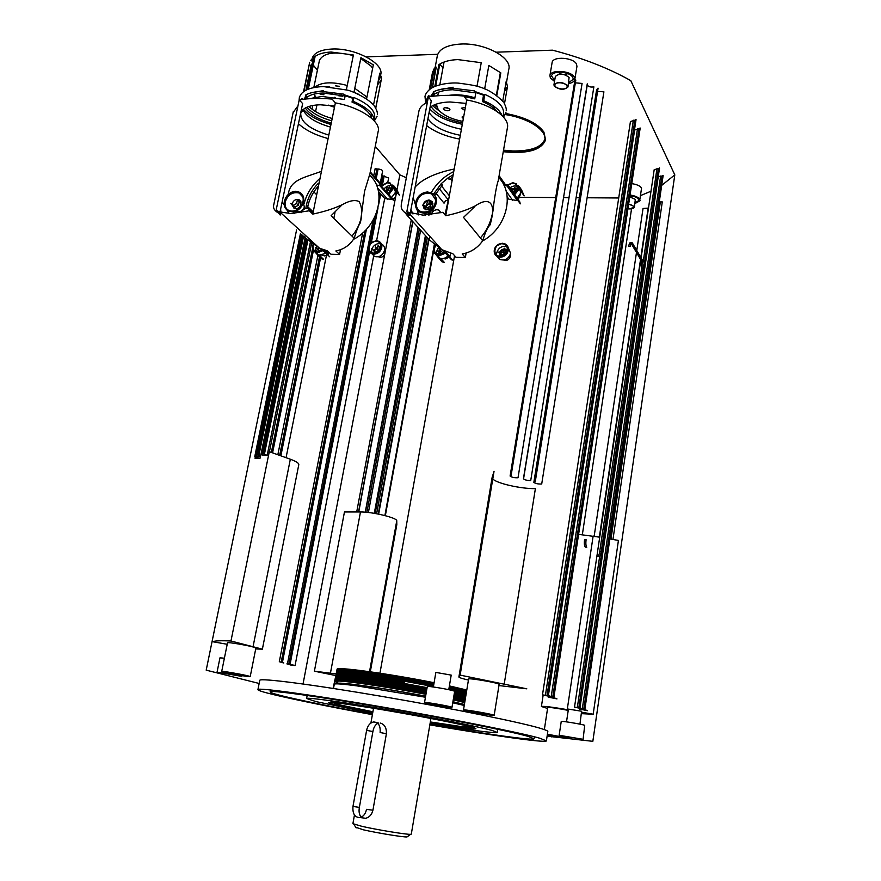 <?xml version="1.0" encoding="UTF-8"?>
<svg xmlns="http://www.w3.org/2000/svg" width="881" height="881" viewBox="0 0 881 881"><rect width="100%" height="100%" fill="white"/><g stroke="black" fill="none" stroke-linecap="round" stroke-linejoin="round"><path stroke-width="1.32" d="M345.11 96.029L323.096 93.012C315.497 93.265 309.991 94.774 306.555 97.549M305.333 107.989C309.848 114.409 318.493 119.464 331.245 123.164M308.89 106.469C314.187 111.59 321.961 115.598 332.192 118.506M370.714 115.829L371.628 114.651M306.269 98.947L306.753 96.624L305.586 95.049C309.44 92.846 314.825 91.635 321.719 91.415L343.568 94.113L345.176 95.699L352.774 98.298L353.843 97.472L353.083 101.271C367.058 107.284 374.062 113.759 374.106 120.708M301.467 99.509L301.632 98.705L303.405 99.256M304.176 99.168L304.936 98.198M371.452 117.735L371.22 113.153M353.545 98.991L352.708 98.639M345.176 95.699L344.416 99.498L322.005 96.425L309.088 98.727M302.888 109.74C306.621 117.019 315.805 122.8 330.452 127.095M334.736 106.006L320.288 104.784C313.184 104.982 307.832 106.271 304.242 108.649L300.751 113.098C300.344 121.875 309.705 129.21 328.822 135.112M301.632 98.705L301.203 99.542M303.394 109.277C308.912 115.752 318.107 120.807 330.981 124.452M373.698 120.268L374.106 119.552M374.128 120.73L374.634 118.142C375.68 110.874 368.754 103.991 353.843 97.472M305.586 95.049L305.002 99.079M346.376 89.774L353.391 55.007L331.135 52.034C324.065 52.353 318.735 53.807 315.123 56.417L314.054 56.78L307.227 89.543M317.413 70.205L313.306 65.139M311.973 61.185L311.929 60.238M312.006 59.17L312.182 58.3C314.054 52.794 320.574 49.71 331.741 49.05C355.098 47.596 384.799 63.696 380.636 74.918L380.603 75.105M314.814 95.71L314.506 97.174M312.788 105.5L312.017 109.189M311.367 64.104L305.927 90.181M315.123 56.417L308.317 89.08M375.758 108.209L381.594 78.002L379.788 73.145L380.063 77.847L378.202 81.239M377.475 84.917L381.11 80.446M315.563 111.579L316.929 104.96M310.993 65.91L309.517 64.974M381.594 78.002L375.691 108.088M379.788 73.145L373.555 104.85M366.595 98.804L373.324 64.831L360.924 57.672L353.975 92.307M380.284 75.964L378.775 78.332M304.011 91.36L309.495 63.19M310.475 60.382L312.348 59.401M371.573 118.252C370.031 112.328 363.512 106.942 352.015 102.086L352.774 98.298M273.771 204.711L273.672 205.196C272.934 208.522 274.938 211.352 279.673 213.687L276.083 210.405L299.221 99.85C308.89 98.276 319.836 98.022 332.082 99.079L335.364 102.879C360.428 107.251 381.451 121.798 378.136 131.61L373.39 155.948M328.117 138.592C315.145 135.013 305.255 130.058 298.45 123.714M293.131 112.493L297.976 105.819M299.221 99.85L302.646 103.606L280.037 211.969M279.673 213.687L280.004 212.123M294.309 213.466L293.428 211.649M288.296 194.338C290.036 179.284 305.476 177.455 321.466 171.299M335.364 102.879L312.777 214.094C323.712 211.803 333.051 208.885 340.76 205.339L342.379 204.623C349.57 200.582 355.142 199.58 359.085 201.606C362.047 206.595 362.487 213.565 360.406 222.497L360.329 222.816C358.677 225.107 356.618 230.249 354.173 238.244C349.812 245.215 343.711 249.455 335.848 250.964L339.581 254.444L330.959 254.235L327.181 250.755L319.594 248.31L304.617 237.275L305.255 235.205M288.825 213.477L284.739 205.857M284.189 204.932L282.118 201.969M278.704 213.235L280.191 215.041L280.808 212.85M280.885 212.222L280.643 209.05M342.224 204.689L331.124 215.691L354.173 238.244M276.083 210.405L279.74 211.881L290.884 213.543L309.308 210.779L312.777 214.094M284.332 201.364C286.039 195.296 289.761 191.937 295.487 191.265L298.571 191.893C308.185 195.472 301.698 211.881 291.391 211.077L288.616 210.581C284.992 208.984 283.561 205.901 284.332 201.364M296.192 191.948L299.243 192.532C308.405 195.681 302.216 212.365 292.096 211.737L289.287 211.22C279.927 208.224 285.984 191.375 296.192 191.948M295.928 211L298.384 211.847C301.412 211.627 303.405 210.008 304.374 207.002L303.328 203.004M295.025 208.786L295.014 207.101M299.122 202.278L301.06 202.167M291.963 204.436L292.029 204.051C293.329 200.439 295.642 198.963 298.945 199.635L301.06 204.128C299.782 207.729 297.492 209.204 294.188 208.577L291.941 204.733M289.111 210.746C285.862 208.984 284.574 206.022 285.246 201.87C287.878 194.602 292.514 191.662 299.155 193.027L303.152 197.366M290.543 211.022L289.309 210.68C285.708 209.028 284.255 205.989 284.937 201.584C287.569 194.316 292.206 191.375 298.857 192.741C302.315 194.415 303.725 197.41 303.053 201.738L301.842 204.987M297.371 199.855L296.622 203.511L293.219 205.317L290.576 203.456L295.036 207.024L298.428 205.229L299.177 201.584L297.371 199.855M298.428 205.229L296.622 203.511M295.036 207.024L293.219 205.317M372.619 68.377L371.253 66.251L360.758 58.487M353.281 55.569C335.066 51.054 323.801 52.607 319.473 60.238L319.34 60.921M315.783 96.954L313.911 94.157M314.715 87.318C321.036 82.065 331.873 81.448 347.235 85.479M354.768 88.353L365.373 95.897L366.76 97.956M364.04 106.898L362.675 107.614M334.472 107.284L328.239 105.103M328.943 93.144L332.776 93.507M323.966 94.763L320.166 94.322L323.966 94.763M329.681 86.767L325.805 86.569M339.515 86.327L335.65 85.886L339.515 86.327M335.386 97.45L334.439 97.306M355.902 102.471L354.724 103.242M357.168 104.41L358.677 103.793M358.831 94.377L355.638 92.979M340.088 94.763L338.722 95.776L342.544 96.216L341.332 95.038M339.581 254.444L340.507 249.764M320.034 178.336C311.874 185.439 306.522 193.974 304 203.963M353.38 239.412C378.511 226.924 387.508 190.461 369.613 175.275M319.076 183.061L318.338 183.248C312.116 189.712 308.108 197.08 306.335 205.361L305.828 208.434M318.911 183.865L318.338 183.248M318.504 185.869C312.942 192.069 309.352 199.007 307.711 206.683L307.414 208.357M369.888 173.887L364.569 191.254L360.406 222.497M361.254 217.607C359.536 224.71 356.431 230.855 351.937 236.064M442.031 261.833L439.19 258.739L441.513 259.322L444.343 262.417L442.031 261.833L438.529 256.878M438.606 254.631L438.947 252.131M439.013 251.614L439.465 248.31M444.949 214.81L448.363 199.811M510.429 188.314L514.647 188.523M515.583 188.567L517.698 188.677M520.473 189.25L521.53 189.822L524.151 195.89L521.706 192.421L519.074 186.332L518.105 185.792M385.162 187.719L389.149 187.928M390.184 187.983L391.968 188.082M395.173 188.38L396.153 188.721M393.521 185.528L396.505 188.897L399.357 195.108L396.384 191.761L393.521 185.528L392.32 185.043M321.796 258.86L318.47 255.853L320.188 256.239L323.514 259.245L321.796 258.86L318.371 254.763M502.324 157.093L507.357 128.064C510.286 117.922 491.102 104.266 466.721 99.982L445.731 215.735C456.975 213.345 466.324 210.306 473.758 206.606L475.322 205.857C487.755 197.355 495.596 201.077 491.51 219.292L490.199 224.743C487.645 227.111 485.145 232.452 482.7 240.766C477.612 248.001 470.773 252.395 462.195 253.948L465.333 257.549L466.126 253.089M465.333 257.549L456.028 257.318L452.845 253.728L441.833 249.708L429.19 239.72L429.851 236.383M407.11 215.316L429.19 239.72M482.7 240.766L463.494 217.387L474.198 207.167L473.758 206.606M418.684 214.92L413.178 197.542M415.16 186.959C422.627 178.887 435.632 172.907 454.2 169.02M412.969 213.973L410.909 209.656M401.45 203.599L401.207 205.912C401.009 209.601 403.894 212.728 409.852 215.294L410.028 214.347M408.454 216.374L408.85 214.887M410.249 213.213L431.294 100.764L428.397 96.844C439.145 95.181 450.995 94.906 463.968 96.018L466.721 99.982M459.629 139.099C445.874 136.434 434.884 131.941 426.646 125.609M418.794 111.788L418.982 110.808C419.863 107.372 422.66 104.531 427.373 102.284M407 215.184L405.183 212.839M475.178 205.934L474.198 207.167M409.852 215.294L406.791 211.892L423.177 215.162L442.824 212.299L445.731 215.735M406.791 211.892L428.397 96.844M415.623 202.476C417.308 196.155 421.261 192.653 427.472 191.97L431.558 192.95C441.117 197.333 434.355 213.4 423.662 212.596L419.973 211.825C416.416 210.008 414.962 206.892 415.623 202.476M428.706 192.697L432.097 193.6C441.304 197.553 434.796 213.929 424.257 213.279L420.534 212.464C417.264 210.801 415.689 208.015 415.81 204.117M429.488 200.461L432.13 201.672M429.201 200.119L430.754 200.538L432.923 203.819C432.208 208.478 429.631 210.394 425.226 209.568L422.99 205.614M423.012 205.295C423.772 202.101 425.754 200.372 428.981 200.108M424.102 208.775L423.276 205.945M423.343 205.394C424.135 202.443 426.019 200.802 429.003 200.45M422.186 212.475L417.814 209.744L416.096 205.251C417.616 195.813 422.825 192.003 431.723 193.82L436.018 200.339L434.157 207.123M415.832 204.954C417.363 195.516 422.572 191.695 431.47 193.512L435.765 200.042C434.344 209.37 429.201 213.235 420.358 211.638L417.198 208.973L415.832 204.954M428.959 199.844L429.245 203.533L426.063 206.198L422.605 205.163L424.146 206.947L427.604 207.982L430.776 205.317L430.49 201.639L428.959 199.844M429.994 209.127L430.754 205.35L429.245 203.533M427.604 207.982L426.063 206.198M466.104 103.385L450.059 101.976C442.372 102.196 436.337 103.54 431.976 106.028L430.071 107.339M427.957 118.627C433.386 126.49 444.167 132.04 460.311 135.3M503.095 116.644L503.503 114.277C504.494 107.119 498.272 100.489 484.847 94.388L483.526 95.236L475.872 92.527L474.474 90.875L451.49 88.078C444.024 88.309 437.989 89.576 433.386 91.888L434.311 93.54L433.826 96.128M426.712 102.603L428.386 95.721L430.776 96.469L432.901 94.476M429.102 112.493C434.52 120.411 445.29 125.994 461.413 129.243M428.386 95.721L426.426 100.082M429.763 108.98C436.547 116.259 447.394 121.347 462.316 124.265M475.806 92.901L452.658 89.741C444.597 90.005 438.43 91.536 434.168 94.333M431.084 106.59C436.458 114.31 446.953 119.739 462.569 122.877M500.199 113.913L500.408 112.504M484.539 96.117L483.449 95.633M434.388 104.828L436.822 107.086M433.386 91.888L432.571 96.271M498.833 112.823L499.802 111.667M476.995 86.283L481.246 62.705L457.867 59.6C450.202 59.908 444.189 61.406 439.817 64.082L438.925 64.478L434.829 86.36M442.967 67.837L439.773 64.335M437.251 56.197L437.405 55.36C439.542 48.686 447.317 44.909 460.719 44.05C484.671 42.618 512.555 57.694 508.778 69.412L506.498 82.462M436.392 105.731L436.238 106.59M430.545 88.717L434.399 68.178L436.271 67.154L434.553 70.601L434.63 74.841L432.23 87.648M436.271 67.154L432.461 87.516M439.817 64.082L435.721 85.986M504.406 91.58L507.511 86.47L506.179 81.437L505.209 86.977M497.247 93.111L496.697 93.331M507.511 86.47L504.494 103.727L507.511 86.47M434.63 74.841L433.386 73.564M506.179 81.437L502.743 101.073M496.829 95.467L500.815 72.87L488.845 65.458L484.66 88.882M499.901 78.057L499.351 78.277M434.399 68.178L432.45 72.627M502.027 115.554C499.802 110.004 493.701 105.048 483.713 100.698L484.847 94.388M497.468 111.832C494.395 107.956 489.362 104.531 482.392 101.546L483.526 95.236M475.872 92.527L474.738 98.848L464.342 96.558M462.833 121.413C451.116 119.1 442.879 115.092 438.132 109.354L436.26 104.123M448.87 95.346C457.063 94.168 465.752 94.994 474.925 97.835M482.502 100.952L487.083 103.76M463.791 116.127L462.018 117.041L463.34 118.605M443.561 109.255C446.127 111.028 448.264 111.226 449.982 109.85L449.795 109.134C447.229 107.35 445.092 107.141 443.363 108.517L443.561 109.255M465.366 107.427L461.347 108.187L464.827 110.4M444.795 107.636L448.98 108.44M446.193 107.603L447.68 107.889M453.737 171.575C443.826 176.453 436.216 183.677 430.897 193.258M427.681 200.648L426.261 206.033M425.986 207.597L425.699 209.755M425.501 212.64L425.512 215.14M482.557 240.965C506.696 227.882 515.154 194.051 498.756 177.632M453.142 174.834L447.966 177.973L441.304 183.589L433.144 194.723M430.567 200.681L430.313 201.43M428.915 207.09L428.562 209.755M428.397 212.508L428.43 214.986M499.087 175.715L498.139 181.145C496.752 184.272 494.384 197.862 492.975 210.889L491.51 219.292M492.259 214.281C490.265 223.422 486.312 231.307 480.365 237.936M444.321 250.975L452.724 260.137L450.059 258.177M449.872 257.032L450.51 253.21M434.608 195.549L442.427 185.043L441.304 183.589M431.954 201.452L430.776 205.251M429.675 211.936L429.576 214.898M435.963 193.236L444.046 203.181L445.588 200.78L448.616 199.811M504.02 185.384L509.108 186.431L509.846 188.952L520.319 203.841L519.581 201.364M507.181 196.837L508.844 199.183L519.03 200.879L508.546 185.946M452.735 177.114L449.145 179.372L447.966 177.973M508.844 199.183L507.258 197.641M498.833 177.147L504.119 184.636L505.771 185.175L499.098 175.671M508.062 247.198L510.606 253.321C508.634 258.915 504.989 260.941 499.659 259.421L496.917 256.316M496.587 254.939L496.642 253.001C498.316 247.847 501.696 245.711 506.784 246.581M439.19 258.739L435.787 254.444M447.823 256.063C445.224 258.485 442.482 259.146 439.586 258.034L436.822 255.116M436.469 253.827L436.502 251.603L438.485 247.671M442.78 250.567L439.74 252.109L437.053 250.281L438.32 251.68L441.007 253.497L444.079 251.988M439.74 252.109L441.007 253.497M507.346 184.801L505.683 184.713M518.557 186.97L520.88 192.774L517.158 198.214M509.009 188.721C511.542 186.221 514.328 185.428 517.367 186.354M322.039 249.323L328.338 255.567M328.073 254.752L328.393 251.878M376.44 184.977L381.462 185.979M378.467 191.452L384.843 198.632L391.99 199.381L394.181 200.372M370.097 172.797L380.251 184.261L381.969 184.922M381.253 184.316L382.53 184.382M384.843 198.632L382.321 195.791M392.629 185.671L395.613 192.102L391.538 197.63M383.984 189.085C386.065 186.376 388.609 185.23 391.605 185.649M387.662 193.236L390.008 191.882L390.657 188.512L389.325 187.014L388.675 190.395L386.263 191.662M390.008 191.882L388.675 190.395M381.385 243.949L381.506 244.059C383.929 245.314 384.931 247.429 384.512 250.402C382.728 255.523 379.447 257.549 374.667 256.503L371.892 253.761M371.54 252.55L371.87 248.982M371.881 248.938C373.643 245.149 376.418 243.398 380.229 243.674M378.125 245.491L377.464 248.927L374.238 250.589L371.683 248.794L375.625 251.955L378.841 250.303L379.502 246.867L378.125 245.491M378.841 250.303L377.464 248.927M374.238 250.589L375.625 251.955M318.47 255.853L315.123 252.12M325.805 253.42L318.812 255.171L316.191 252.803M315.706 251.404L315.96 247.946M315.982 247.869L316.477 246.713M366.21 56.869L437.736 54.303M496.234 52.199L552.53 50.173C582.594 58.003 608.683 68.167 630.796 80.656L674.802 174.879L661.697 185.384M306.159 238.828L262.175 455.059L267.174 455.345L262.637 453.341L306.324 238.993M301.985 234.875L256.778 456.182L260.589 456.215L258.243 454.827L302.998 235.8M255.325 456.754L255.027 458.252L259.939 458.538L254.796 456.413L300.443 233.476L254.796 456.413M406.339 177.731L399.842 174.845L375.262 146.356M399.842 174.845L397.1 189.272M396.582 191.981L396.087 194.591M380.262 183.204L382.596 171.156C382.321 169.978 380.823 169.262 378.092 169.02L376.903 169.031L375.251 177.533M373.764 175.848L375.196 168.447L376.903 169.031M283.803 662.941L279.31 661.719L362.664 232.958M387.783 182.411L388.631 177.984L383.015 175.903L381.385 184.327M381.726 175.616L383.015 175.903M291.347 665.122L295.08 665.573L287.052 663.393M618.715 197.983L587.098 197.773M579.357 197.718L576.086 197.696M568.851 197.652L563.532 197.608M555.713 197.564L520.219 197.322M631.545 208.83L582.352 534.613M650.993 191.221L640.905 195.439M674.802 174.879L592.836 741.328L547.101 736.175M610.962 539.139L660.343 201.936L662.281 201.914L612.956 539.48M660.343 201.936L659.318 201.584M648.493 208.081L643.042 208.478L636.776 250.512M547.035 695.428L634.86 120.19L636.005 119.442L548.213 695.527L542.487 694.933L551.451 696.75L548.147 695.483M634.86 120.19L630.444 121.545M552.662 697.598L639 128.714L640.135 127.987L553.841 697.697L548.158 697.102L556.99 698.897L553.775 697.653M639 128.714L634.617 130.036M578.828 707.674L658.382 168.568L659.484 167.941L579.962 707.773L574.511 707.179L582.759 708.842L579.907 707.74M658.382 168.568L654.187 169.692L641.104 257.913M583.696 709.546L662.016 176.035L663.107 175.418L584.83 709.657L579.412 709.051L587.561 710.692L584.775 709.623M662.016 176.035L658.272 176.563M511.002 475.399L575.711 79.918M575.59 80.523L574.698 81.581M575.359 82.836L582.088 83.442L518.017 477.744C514.262 477.876 511.63 477.315 510.099 476.048L510.925 475.674M572.254 177.731L587.242 83.849M587.264 84.939C588.431 86.767 590.633 87.406 593.871 86.856L530.714 480.608C526.904 480.464 524.525 479.881 523.567 478.835L572.221 177.918M535.185 481.654L598.023 88.133M597.847 88.673L596.58 89.994M597.571 91.459L603.903 91.811L541.705 484.01C537.961 484.143 535.351 483.592 533.853 482.359L535.053 481.885M630.047 195.009C635.146 195.78 638.428 197.234 639.87 199.392L641.566 188.071C640.124 185.88 636.864 184.415 631.765 183.644M574.786 79.543L576.934 66.471L576.537 64.17C573.619 57.386 552.75 55.999 552.112 62.507L549.92 75.568C550.537 69.159 571.45 70.601 574.39 77.286L574.786 79.543C574.258 81.559 572.176 82.902 568.542 83.563M545.515 139.65L543.918 132.117C537.553 123.23 524.79 117.03 505.65 113.495M505.353 114.255C524.569 117.768 537.388 123.979 543.786 132.888L545.427 140.244C541.011 150.31 526.959 154.131 503.26 151.708M554.523 81.437L550.372 77.946L549.92 75.568M640.113 200.703L634.937 203.577M635.036 202.916L638.791 200.538C638.615 198.17 635.675 196.507 629.959 195.549M568.697 82.638L573.234 79.312C572.947 75.491 568.906 73.101 561.109 72.132C555.603 72.022 552.387 73.244 551.473 75.832L554.678 80.523M567.683 73.519L564.765 74.654M561.01 74.081L558.345 72.165M503.304 151.422L512.511 152.215C531.012 152.435 541.749 148.415 544.733 140.145C547.343 130.542 528.413 117.944 505.209 114.563M503.525 150.177L512.72 150.97C530.902 151.191 541.617 147.27 544.865 139.209M395.767 196.265L385.063 252.572M384.733 254.279L303.042 683.997M454.563 255.666L379.953 673.194M283.781 663.008L279.31 661.719M291.325 665.188L286.953 663.922M259.135 683.469L206.198 670.155L296.578 229.952M240.238 676.112L217.056 672.126L240.238 676.112M451.116 706.98L451.975 707.366C452.239 708.06 430.115 704.337 425.49 702.917L424.543 702.509C424.168 701.783 446.722 705.582 451.116 706.98M582.66 739.236L559.16 735.283L582.66 739.236M248.497 676.013L250.215 676.619C250.413 677.225 229.809 673.69 223.554 672.038L221.715 671.399C221.417 670.771 242.462 674.394 248.497 676.013M493.36 714.976L494.175 715.35C494.494 716.143 469.232 711.903 464.408 710.372L463.494 709.965C463.032 709.15 488.823 713.478 493.36 714.976M547.409 734.203L569.919 738.454L547.299 734.864M259.719 680.506L259.774 680.264C260.721 677.885 312.326 684.471 382.783 696.552C453.186 708.588 523.226 722.905 541.562 728.686C546.022 730.063 548.103 731.032 547.806 731.571L546.385 740.921C545.295 743.079 491.532 735.437 429.84 724.865M372.388 714.656C329.494 706.738 296.765 700.109 274.211 694.779C262.923 692.059 257.505 690.308 257.946 689.537C258.816 687.565 310.409 694.58 380.977 706.76C451.468 718.896 521.662 732.926 540.097 738.311L546.385 740.921M494.175 715.35L499.142 684.339L498.349 683.854C493.889 682.026 468.196 677.852 468.604 679.009L463.494 709.965M250.215 676.619L255.886 648.042L254.202 647.293C248.244 645.421 227.287 641.875 227.518 642.778L221.715 671.399M583.09 739.434L584.709 725.294C581.834 724.182 560.812 720.713 561.241 721.418L559.16 735.283M451.975 707.366L454.64 691.376L453.803 690.935C449.442 689.394 426.933 685.66 427.285 686.541L424.543 702.509M468.428 680.055C462.04 678.579 458.858 677.555 458.891 676.982L460.135 675.121L526.805 688.821L498.943 685.55M227.21 644.286L212.706 641.72C214.854 640.751 220.944 640.52 230.965 641.005L262.384 649.165L255.71 648.945M335.485 675.496L314.396 671.19L336.19 673.91M336.079 674.538L333.084 688.424M547.564 708.456L541.408 706.496C543.379 705.989 551.98 707.036 567.232 709.634L568.311 709.822M581.713 712.189L593.177 714.227L581.493 713.665M568.234 710.383C557.255 708.269 550.416 707.289 547.718 707.476L544.348 729.6M224.391 658.195L219.964 657.843L217.056 672.126M372.443 714.326C333.844 707.179 304.562 701.221 284.574 696.475C274.553 694.041 269.74 692.488 270.137 691.794C270.963 689.988 318.118 696.408 382.266 707.476C446.348 718.5 510.595 731.318 528.005 736.34L534.073 738.807C533.126 740.745 485.585 734.038 429.895 724.534M551.969 735.789L551.792 736.945M372.63 713.291L316.081 701.628L306.599 698.49C307.271 697.19 341.222 701.838 386.704 709.657C432.119 717.464 478.504 726.66 492.237 730.481L497.336 732.463C493.239 733.234 470.817 730.239 430.071 723.488M430.181 722.838L463.131 727.805C476.522 729.501 479.385 729.281 471.72 727.122C458.715 723.543 410.502 714.271 372.234 708.049C332.027 701.717 319.539 700.593 334.747 704.69L372.74 712.641M372.905 711.76L341.465 705.252L330.97 702.08C327.677 698.985 447.328 719.502 468.945 725.801L473.119 727.398L460.818 726.517L430.335 721.957M334.262 684.306L334.284 684.185C335.033 683.414 342.522 683.975 356.772 685.847L425.446 697.245M452.735 702.796L464.243 705.45M352.907 823.68L361.948 826.345C377.112 829.814 406.703 834.659 410.557 834.329L411.295 834.131L430.93 718.444M380.262 723.059C384.59 724.314 386.638 727.882 386.396 733.752L372.927 810.234C371.782 814.661 369.359 817.348 365.67 818.284L362.113 817.81M355.781 827.281L363.523 829.847C377.09 832.974 403.498 837.28 407 836.95L407.496 836.587M361.254 817.194C359.239 814.947 358.611 811.665 359.382 807.359L372.894 731.571C373.621 727.464 375.251 724.733 377.784 723.367M372.927 810.234L366.518 809.331C365.538 813.813 363.424 816.555 360.186 817.557C354.856 817.612 352.455 813.912 352.973 806.456L366.606 730.338C367.674 725.636 369.965 722.861 373.456 721.98C378.412 722.123 380.625 725.636 380.118 732.507L386.396 733.752M262.395 649.099L298.78 464.739C299.077 463.252 296.269 461.413 290.334 459.232L269.289 451.678L230.965 641.005M370.306 671.785L396.813 524.691L396.747 520.825C397.628 517.951 372.443 511.773 360.472 511.971L344.46 511.96L314.396 671.19M593.177 714.227L618.429 540.427L609.861 538.941M599.708 537.179L578.597 534.36M632.095 242.704C631.303 242.385 630.664 243.608 630.19 246.372L628.715 246.339C629.188 243.574 629.827 242.363 630.62 242.682L632.437 243.101L642.59 260.446L643.086 268.154L601.205 551.781C600.578 555.338 599.774 556.935 598.783 556.572L597.296 556.407C598.287 556.77 599.102 555.173 599.73 551.616L601.205 551.781M631.071 243.266L641.148 260.413L641.654 268.121L599.73 551.616M585.292 547.057L585.259 547.035C584.334 545.835 584.103 543.346 584.566 539.557L586.096 539.712C585.634 543.5 585.865 546 586.779 547.189L585.292 547.057M523.468 478.482L587.374 84.257M460.135 675.121L494.043 471.324L492.116 477.48M492.787 478.912C496.444 483.372 521.233 488.977 535.395 488.603L504.24 683.975M513.986 193.391L515.319 192.554L515.704 190.924L515.914 189.052L514.823 187.499L514.218 191.012L512.654 191.805M515.319 192.554L514.218 191.012M319.715 248.365L317.953 249.279L315.497 247.528L319.429 250.622L321.609 249.642M317.953 249.279L319.429 250.622M504.45 248.222L503.844 251.801L500.408 253.519L497.6 251.658L501.553 254.928L504.978 253.221L505.584 249.642L504.45 248.222M500.408 253.519L501.553 254.928M504.978 253.221L503.844 251.801M633.087 196.166L631.776 196.397M464.716 702.553L453.23 699.877M425.952 694.305L403.179 690.131C366.022 683.59 334.89 679.692 334.802 681.387L337.632 682.951M334.978 680.462L335.375 680.121C338.172 678.976 368.346 682.863 403.377 689.019L426.14 693.193M453.407 698.776L464.893 701.463M335.176 679.405L335.573 679.053C338.348 677.896 368.533 681.751 403.564 687.918L426.327 692.081M453.594 697.675L465.08 700.373M335.364 678.348L335.76 677.996C338.535 676.806 368.721 680.639 403.762 686.806L426.525 690.979M453.781 696.574L465.256 699.283M335.562 677.291L335.958 676.938C338.722 675.716 368.908 679.526 403.95 685.693L426.712 689.867M453.957 695.472L465.432 698.192M335.76 676.234L336.146 675.87C338.899 674.626 369.095 678.414 404.148 684.581L426.9 688.755M454.144 694.371L465.62 697.102M335.958 675.176L336.344 674.813C339.086 673.536 369.282 677.313 404.346 683.469L427.087 687.643M454.332 693.281L465.796 696.012M454.508 692.18L465.972 694.922M336.344 673.073L336.729 672.699C339.449 671.366 369.657 675.088 404.731 681.255L433.43 686.596M452.933 690.682L466.159 693.832M336.542 672.016L336.916 671.641C339.637 670.276 369.844 673.976 404.919 680.143L433.617 685.484M448.936 688.667L466.335 692.741M336.74 670.959L337.115 670.584C339.813 669.197 370.031 672.875 405.117 679.031L433.815 684.383M449.123 687.565L466.512 691.651M336.927 669.912L337.302 669.516C340 668.106 370.218 671.763 405.315 677.918L434.003 683.271M449.299 686.464L466.699 690.561M466.787 690.021L449.398 685.914M434.091 682.72C389.787 673.789 336.267 666.477 337.06 669.23L337.027 669.384M336.146 674.119L336.531 673.756C339.262 672.456 369.469 676.201 404.533 682.357M337.93 681.332L337.082 681.013M337.819 681.905L335.76 681.079M337.742 682.379L335.243 681.167M629.761 196.892L635.322 199.359L634.386 207.244C633.758 208.632 631.611 209.149 627.955 208.797M628.671 204.062L634.243 206.506L634.386 207.244M627.988 208.544L630.653 208.632L633.714 207.156C633.615 205.813 631.919 204.866 628.627 204.326M553.962 84.741L555.349 76.482C559.27 73.123 563.862 73.431 569.104 77.429L567.981 86.988C564.082 90.303 559.49 89.994 554.215 86.052L553.962 84.741C557.893 81.426 562.485 81.746 567.738 85.71L567.981 86.988M560.261 82.792C557.111 82.715 555.272 83.409 554.744 84.873C554.92 87.043 557.221 88.397 561.671 88.948C564.82 89.036 566.659 88.342 567.199 86.867C567.023 84.708 564.71 83.343 560.261 82.792M448.759 689.691L451.204 675.11L435.842 672.412M579.951 724.16L581.592 711.242L568.421 709.106L566.516 721.858M503.701 260.016L503.789 260.071C506.982 260.996 509.163 259.785 510.341 256.437L510.242 254.664M500.243 256.14L499.373 253.519M500.683 256.118L499.681 253.728M499.736 253.067L504.262 249.312M502.434 255.721L503.227 254.257M505.077 252.847L506.344 252.528M505.507 249.554L507.082 250.876M499.461 252.891C500.199 250.468 501.818 249.18 504.317 249.004M505.154 249.103L507.203 250.446M378.511 256.745L379.094 257.054C381.958 257.692 383.918 256.492 384.986 253.431L384.457 250.678M374.755 253.045L374.062 250.898M374.095 250.479L377.971 246.317M375.108 252.979L374.359 251.107M374.381 250.523L377.905 246.625M379.226 246.592L380.691 247.286C379.656 250.887 377.343 252.836 373.753 253.111C366.276 253.21 368.687 240.744 376.044 241.185C379.48 241.614 381.033 243.652 380.691 247.275M378.896 246.251L380.757 246.922M322.633 255.259L324.505 255.919L327.369 254.84M318.735 251.636L318.14 249.719M318.173 249.158L318.57 247.825M319.065 251.559L318.437 249.94M318.481 249.004L318.812 247.935M328.018 254.191L328.954 252.395M443.517 258.452L445.312 258.97L448.947 257.285M439.916 254.664L439.123 252.263M439.179 251.724L440.643 249.037M440.313 254.62L439.432 252.473M439.454 251.911L440.896 249.18M442.625 253.838L444.101 252.01M518.281 199.502L520.418 194.371M515.759 188.831L517.455 189.988M513.171 194.635L516.079 192.554M510.705 191.133L514.57 188.963M515.903 189.217L517.334 190.373M511.487 189.833L514.625 188.655M392.827 199.073C395.811 197.487 396.692 195.362 395.459 192.719M390.349 188.171L391.869 188.765M385.845 191.188L389.039 188.523M390.657 188.534L391.792 189.107M385.647 190.968L389.094 188.226M440.974 212.817L438.903 210.13L437.031 209.7C433.948 209.986 432.031 211.66 431.272 214.711M310.519 211.936L308.317 208.599L306.896 208.323C304.286 208.533 302.502 209.964 301.555 212.629M339.02 683.931L339.031 683.788C339.119 682.246 368.302 685.936 403.046 692.059L425.622 696.199M337.687 683.865L337.522 683.513C337.61 681.938 367.443 685.715 402.991 691.97L425.644 696.122M452.922 701.728L464.397 704.459M452.9 701.827L464.375 704.613M323.602 90.589L310.96 92.868M305.09 97.472L304.562 98.628M306.94 107.196L307.7 108.088C312.909 113.506 320.915 117.757 331.719 120.84C320.915 117.757 312.909 113.506 307.7 108.088L306.94 107.196M453.12 87.219L437.835 90.104M433.188 92.957L430.622 96.425L433.067 93.617M432.593 105.687L442.736 113.693L432.593 105.687M445.39 251.448L449.927 256.415M439.234 188.611L448.22 199.811M517.191 200.339L506.663 185.395M498.899 176.762L504.989 185.395M452.041 180.935L450.191 178.667M449.354 195.758L441.535 185.968M431.382 214.182L429.653 212.189M438.055 254.521L436.392 252.693M431.943 210.438L432.879 211.528M512.632 200.295L506.157 191.177M502.247 243.31C498.04 243.74 495.386 246.008 494.285 250.105C493.911 253.023 494.924 255.171 497.313 256.558L500.089 257.241C504.417 256.922 507.159 254.642 508.315 250.424C508.678 247.572 507.709 245.458 505.408 244.059L502.478 243.31M502.082 243.762C505.804 244.202 507.533 246.317 507.269 250.083C506.245 253.838 503.811 255.853 499.956 256.14C491.906 256.239 494.142 243.288 502.082 243.762M435.401 245.425L433.915 248.761C433.507 251.757 434.542 253.904 437.009 255.215L439.421 255.765L445.246 253.254M444.487 252.418L439.278 254.686C434.399 253.563 433.177 250.534 435.621 245.59M513.898 195.659L518.656 189.624L516.321 183.788L512.841 182.774M507.236 185.439L512.456 183.171C516.156 183.545 517.874 185.583 517.621 189.272L513.227 194.712M517.709 188.226L516.156 186.034M324.384 250.094L328.084 253.431M391.99 199.381L379.226 184.988M316.951 187.664L317.942 188.677M387.761 199.348L377.531 187.873M316.697 194.789L313.845 191.904M317.854 251.757L315.607 249.708M388.862 194.591L392.904 189.063L390.36 183.116L387.684 182.466M381.418 186.177L387.244 182.852C390.657 183.215 392.21 185.164 391.88 188.721L388.103 193.743M368.721 247.308C368.291 250.358 369.337 252.495 371.837 253.728L373.929 254.169C377.96 253.86 380.559 251.669 381.737 247.605C382.156 244.61 381.143 242.484 378.72 241.24L376.495 240.766M312.7 246.063C312.237 249.136 313.273 251.261 315.794 252.44L317.645 252.792L322.776 250.7M321.95 249.962L317.446 251.757C313.713 251.14 312.348 248.805 313.35 244.753M307.722 206.661L313.218 211.925M307.227 239.841L263.727 453.858M303.56 236.306L258.915 455.224M301.379 234.324L255.886 456.92M312.579 248.376L271.348 452.416M319.792 255.435L319.638 256.173M319.517 256.8L279.662 455.4M364.899 230.855L281.204 662.094M379.733 192.884L379.083 196.243M375.306 215.878L369.8 244.378M368.721 250.006L288.814 664.296M418.222 227.595L365.428 512.202M412.715 221.505L358.523 511.971M426.151 236.35L375.185 513.48M420.622 230.249L368.401 512.5M434.707 244.863L434.278 247.187M433.749 250.094L385.349 515.671M428.662 239.136L378.246 514.052M378.092 169.02L376.231 178.645M366.408 229.291L282.449 662.281M384.193 175.903L382.563 184.36M380.713 193.974L378.72 204.282M378.037 207.828L371.33 242.627M369.557 251.867L290.058 664.483M356.695 511.971L411.262 219.909M412.881 221.693L358.743 511.971M366.87 512.335L419.378 228.884M417.165 280.411L425.413 235.546L417.154 280.433M376.627 513.744L427.329 237.661M429.003 239.5L378.643 514.13M575.205 80.81L510.551 475.773M597.12 89.201L534.338 482.061M633.373 120.212L545.438 695.186M637.525 128.725L551.198 696.662M656.984 168.568L643.13 262.274M660.629 176.035L582.319 708.665M659.781 201.738L610.357 539.029M648.163 207.96L640.828 257.428M640.542 259.366L599.344 537.113M366.606 730.338L372.894 731.571M352.973 806.456L359.382 807.359M269.421 451.722L311.566 243.475M374.293 513.326L417.142 280.499L374.293 513.326M631.192 243.079L632.437 243.101M641.148 260.413L642.59 260.446M641.654 268.121L643.086 268.154M253.155 646.213L290.334 459.232M567.232 709.634L593.144 536.033M458.902 676.96L492.171 477.238M330.452 673.117L360.472 511.971M369.535 671.674L396.747 520.825M307.843 240.403L264.454 454.045M321.036 255.523L320.783 256.778M320.585 257.77L280.874 455.84M313.416 250.501L272.57 452.856M257.428 456.292L257.23 457.261M551.187 696.684L551.088 697.356M599.664 556.374L577.33 707.443M582.308 708.72L582.22 709.326M512.599 182.774L506.883 185.406M299.077 100.522L299.342 97.615C301.357 90.886 309.33 87.197 323.261 86.558L347.709 90.159C351.233 90.897 365.802 96.844 373.291 104.652M377.332 114.629C377.685 112.305 376.572 109.277 374.018 105.544M377.101 116.193L374.337 120.972M304.617 98.573L305.035 97.714M344.273 94.796L353.369 97.846M311.907 59.633L312.182 58.3M380.063 77.847L380.218 77.054M309.683 62.276L303.538 91.712M273.672 205.196L293.34 111.491M319.594 248.31L279.74 211.881M298.571 191.893L299.243 192.532M296.192 210.889L296.93 211.583M298.945 199.635L300.806 201.408M288.616 210.581L289.287 211.22M371.672 116.744L371.518 117.47M319.473 60.238L313.823 87.483M370.064 172.973L373.214 156.84M441.833 249.708L408.443 212.585M401.273 204.524L418.982 110.808M431.558 192.95L432.097 193.6M419.973 211.825L420.534 212.464M425.655 103.165L424.983 96.282C425.699 93.331 427.88 90.589 431.503 88.089C438.87 83.838 451.601 82.429 458.605 83.144C474.683 85.358 487.997 86.184 503.447 102.031M506.223 110.676C506.542 109.035 505.848 106.513 504.13 103.099M506.024 112.151L503.525 117.118M475.101 91.613L484.22 94.785M426.591 99.223L425.864 103.044M435.071 67.804L437.405 55.36M506.112 84.664L506.234 83.926M432.615 71.757L429.234 89.73M500.364 113.043L500.243 113.726M444.057 62.033L439.839 84.664M438.441 92.175L437.769 95.765M500.375 72.473L496.377 95.137M494.362 106.557L494.043 108.341M499.23 174.845L502.17 157.919M442.725 250.193L451.601 259.862M502.313 243.255L496.058 246.195C493.294 249.73 493.712 253.177 497.313 256.558L499.659 259.421M502.423 243.255L505.408 244.059M435.313 245.347C432.824 249.565 433.397 252.847 437.009 255.215L439.586 258.034M512.775 182.708L516.321 183.788M521.53 189.822L519.074 186.332M393.4 199.734L380.669 185.34M320.915 248.883L329.758 256.834M370.273 171.905L381.506 184.614M387.607 182.4L390.36 183.116M387.486 182.4L381.176 185.913M376.308 240.711C368.159 243.674 366.672 248.013 371.837 253.728L374.667 256.503M376.44 240.711L378.72 241.24M313.041 244.544C311.852 248.233 312.766 250.865 315.794 252.44L318.812 255.171M636.038 119.673L548.224 695.505M640.168 128.197L553.841 697.675M659.517 168.117L579.973 707.762M663.129 175.583L584.83 709.645M564.413 74.555L566.89 74.213M561.395 74.092L559.193 73.035M544.733 140.145L544.821 139.561M598.056 88.386L535.252 481.775M575.789 80.237L511.101 475.553M434.311 244.533L384.887 515.561M418.079 227.441L365.263 512.191M386.748 187.807L386.352 189.889M384.7 198.467L376.594 240.722M375.89 244.411L375.207 247.979M374.359 252.384L374.216 253.1M373.137 220.14L367.487 249.389M334.989 212.552L334.163 216.715M574.709 81.515L510.099 476.048M596.591 89.928L533.853 482.359M630.444 121.49L542.487 694.933M634.628 129.981L548.389 695.572M636.478 252.462L594.168 536.21M569.919 738.454L570.04 737.628M241.757 676.652L241.956 675.628M259.774 680.264L257.946 689.537M534.382 736.791L534.073 738.807M270.5 689.944L270.137 691.794M497.842 729.281L497.336 732.463M330.97 702.08L331.201 700.813M333.492 688.479L334.284 684.185M340.551 684.03L340.65 683.469M407 836.95L410.557 834.329M373.456 721.98L378.753 723.07M360.186 817.557L365.67 818.284M356.177 827.898L353.755 824.209M352.896 823.724L354.448 815.013M370.89 723.059L373.533 708.258M341.465 705.252L338.811 705.659M460.818 726.517L463.131 727.805M473.13 727.321L473.339 726.054M475.355 713.643L475.509 712.74M307.172 695.439L306.599 698.49M302.943 235.756L258.243 454.827M306.247 238.916L262.637 453.341M585.259 547.035L586.779 547.189M541.408 706.496L543.148 695.186M458.891 676.982L492.149 477.293M310.31 242.506L267.174 455.345M373.742 255.6L295.08 665.562M367.476 249.433L287.547 663.382M334.152 216.77L333.833 218.345M326.433 255.457L286.061 457.702M317.865 255.578L277.834 454.75M260.38 456.369L259.939 458.538M305.079 237.749L260.589 456.215M548.301 696.166L548.158 697.102M640.817 259.84L574.511 707.179M579.533 708.258L579.412 709.051M512.676 182.708L506.729 185.395M632.921 196.122L629.772 196.815M334.802 681.387L337.06 669.23M435.853 672.401L433.364 686.982M505.87 249.719L507.004 251.14M379.942 246.812L380.647 247.517M516.475 189.514L517.246 190.604M310.156 210.361L312.986 213.059M337.522 683.513L337.985 681.024"/></g></svg>
